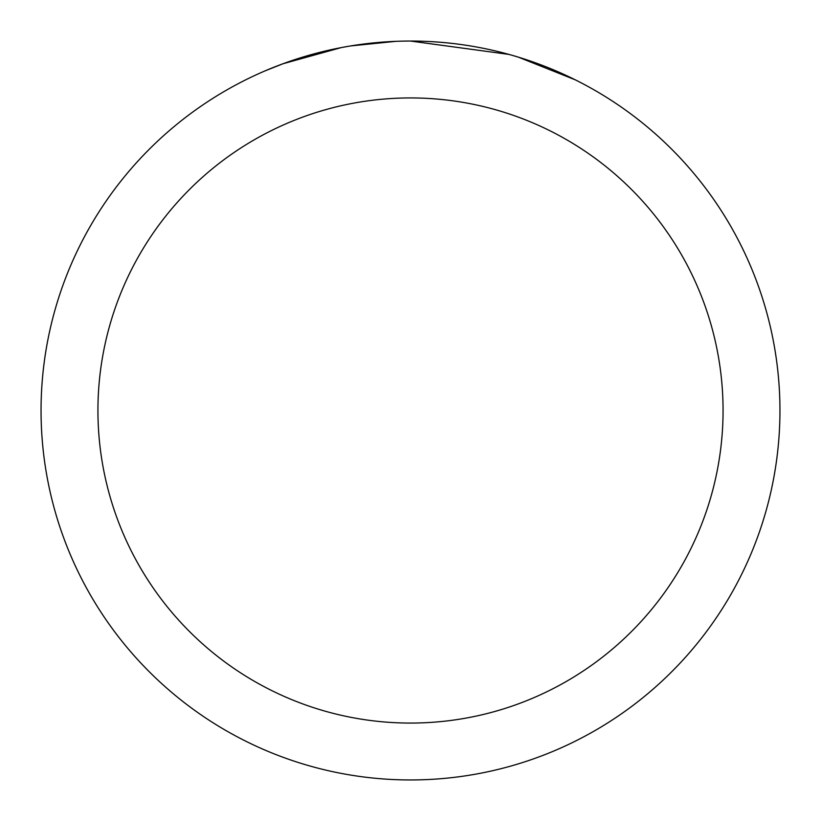 <?xml version="1.0" encoding="UTF-8"?>
<svg xmlns="http://www.w3.org/2000/svg" width="821" height="821" viewBox="0 0 821 821"><rect width="100%" height="100%" fill="white"/><g stroke="black" fill="none" stroke-linecap="round" stroke-linejoin="round"><path stroke-width="1.23" d="M421.296 41.214L429.26 41.522M478.694 47.402L481.075 47.854M410.5 41.05A369.45 369.45 0 0 1 779.95 410.5A369.45 369.45 0 0 1 410.5 779.95A369.45 369.45 0 0 1 41.05 410.5A369.45 369.45 0 0 1 410.5 41.05L508.948 54.412M511.555 55.14L518.308 57.131L575.141 79.781M410.5 97.935A312.565 312.565 0 0 1 723.065 410.5A312.565 312.565 0 0 1 410.5 723.065A312.565 312.565 0 0 1 97.935 410.5A312.565 312.565 0 0 1 410.5 97.935M348.012 46.376L341.249 47.597L283.029 63.74L265.101 70.863M369.83 43.297L372.796 42.979M294.441 59.748L322.704 51.631M326.85 50.645L341.249 47.597M355.288 45.206L366.022 43.739M367.716 43.534L370.794 43.195M376.151 42.651L386.014 41.861M395.917 41.337L350.608 45.935"/></g></svg>
